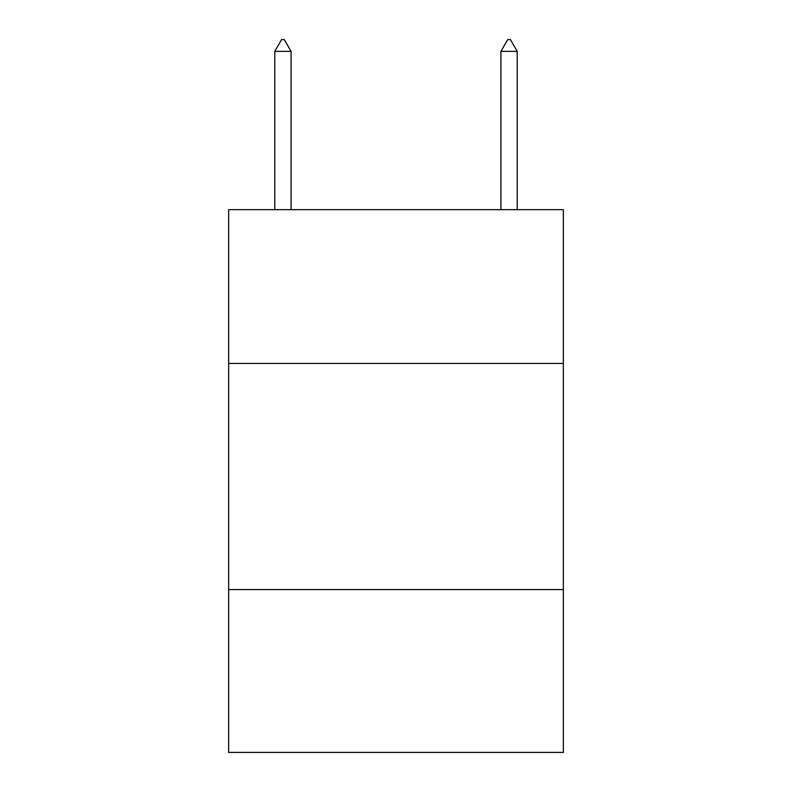 <?xml version="1.0" encoding="UTF-8"?>
<svg xmlns="http://www.w3.org/2000/svg" width="792" height="792" viewBox="0 0 792 792"><rect width="100%" height="100%" fill="white"/><g stroke="black" fill="none" stroke-linecap="round" stroke-linejoin="round"><path stroke-width="1.19" d="M563.35 363.439L563.35 209.662L228.65 209.662L228.65 363.439L563.35 363.439L563.35 752.4L228.65 752.4L228.65 363.439M563.35 589.575L228.65 589.575M291.07 51.361L284.288 39.6L281.576 39.6L274.784 51.361L291.07 51.361L291.07 209.662M274.784 51.361L274.784 209.662M507.712 39.6L510.424 39.6L517.216 51.361L500.93 51.361L507.712 39.6M517.216 209.662L517.216 51.361M500.93 209.662L500.93 51.361"/></g></svg>
